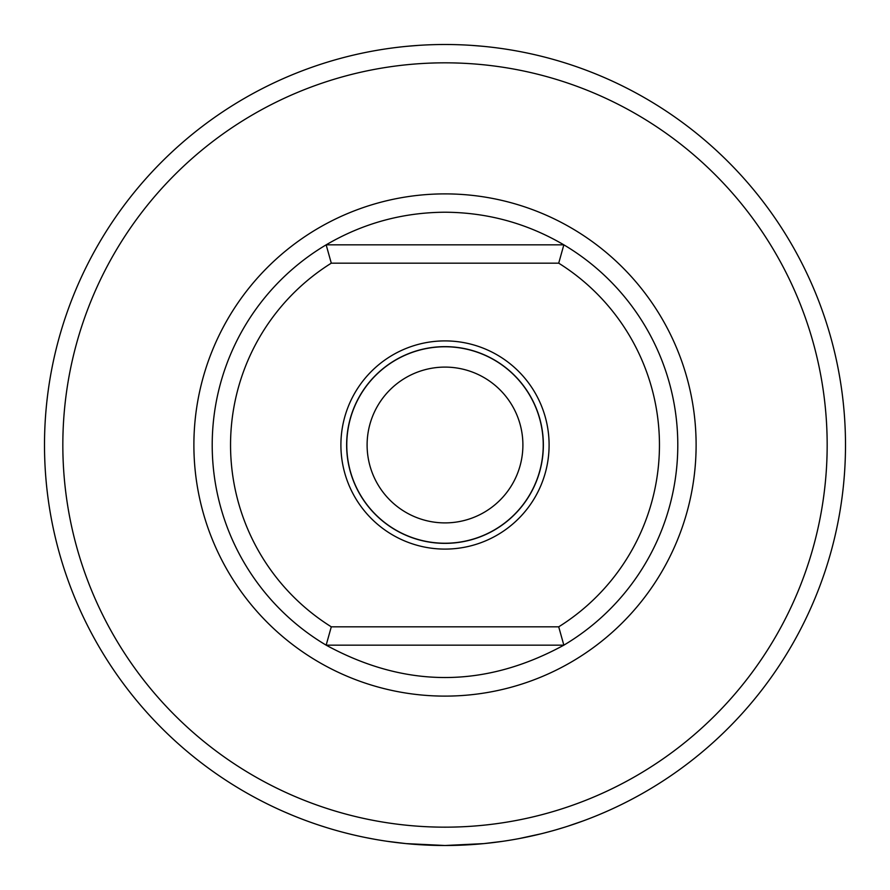 <?xml version="1.0" encoding="UTF-8"?>
<svg xmlns="http://www.w3.org/2000/svg" width="890" height="890" viewBox="0 0 890 890"><rect width="100%" height="100%" fill="white"/><g stroke="black" fill="none" stroke-linecap="round" stroke-linejoin="round"><path stroke-width="1.33" d="M331.291 263.173L326.152 244.839C362.853 223.345 402.469 212.465 445 212.22C487.531 212.465 527.147 223.345 563.848 244.839L326.152 244.839A232.78 232.78 0 0 0 326.152 645.161L563.848 645.161C484.616 688.315 405.384 688.315 326.152 645.161L331.291 626.827A214.457 214.457 0 0 1 331.291 263.173L558.709 263.173A214.457 214.457 0 0 1 558.709 626.827L331.291 626.827M346.644 445A98.356 98.356 0 0 0 445 543.356A98.356 98.356 0 0 0 543.356 445A98.356 98.356 0 0 0 445 346.644A98.356 98.356 0 0 0 346.644 445M543.234 445A98.234 98.234 0 0 1 395.883 530.073A98.234 98.234 0 0 1 395.883 359.927A98.234 98.234 0 0 1 543.234 445M549.097 445A104.097 104.097 0 0 1 445 549.097A104.097 104.097 0 0 1 340.903 445A104.097 104.097 0 0 1 445 340.903A104.097 104.097 0 0 1 549.097 445M386.939 841.273L406.118 843.609L445 845.5L483.882 843.609L502.594 841.339M482.892 46.291L471.789 45.401M418.211 45.401L407.108 46.291M445 827.166A382.166 382.166 0 0 1 114.031 253.917A382.166 382.166 0 0 1 775.969 253.917A382.166 382.166 0 0 1 445 827.166M445 845.5A400.5 400.5 0 0 0 845.5 445A400.5 400.5 0 0 0 445 44.5A400.5 400.5 0 0 0 44.5 445A400.5 400.5 0 0 0 445 845.5M431.828 845.289L442.464 845.489M433.386 845.333L435.755 845.389M558.709 626.827L563.848 645.161A232.78 232.78 0 0 0 563.848 244.839L558.709 263.173M367.103 445A77.897 77.897 0 0 1 483.949 377.538A77.897 77.897 0 0 1 483.949 512.462A77.897 77.897 0 0 1 367.103 445M283.554 811.513L281.663 810.679M406.819 843.676L407.498 843.742M375.024 839.337L365.924 837.612M468.607 844.799L464.747 845.01M454.701 845.378L454 845.4M541.142 833.785L519.36 838.536M583.128 820.925L567.62 826.265M284.177 811.791L291.786 815.029M569.711 825.586L569.133 825.775M565.195 827.044L555.838 829.858M592.618 817.298L590.504 818.133M422.672 844.877L413.183 844.232M417.087 844.521L415.508 844.41M310.02 822.071L304.825 820.168M552.634 830.77L543.679 833.151M406.574 843.653L417.688 844.566M407.843 843.776L406.674 843.664M354.832 835.221L351.072 834.331M341.337 831.85L340.647 831.672M326.541 827.578L319.732 825.408M322.058 826.165L321.056 825.842M325.607 827.288L322.87 826.421M445 696.114A251.114 251.114 0 0 0 696.114 445A251.114 251.114 0 0 0 445 193.887A251.114 251.114 0 0 0 193.887 445A251.114 251.114 0 0 0 445 696.114"/></g></svg>
